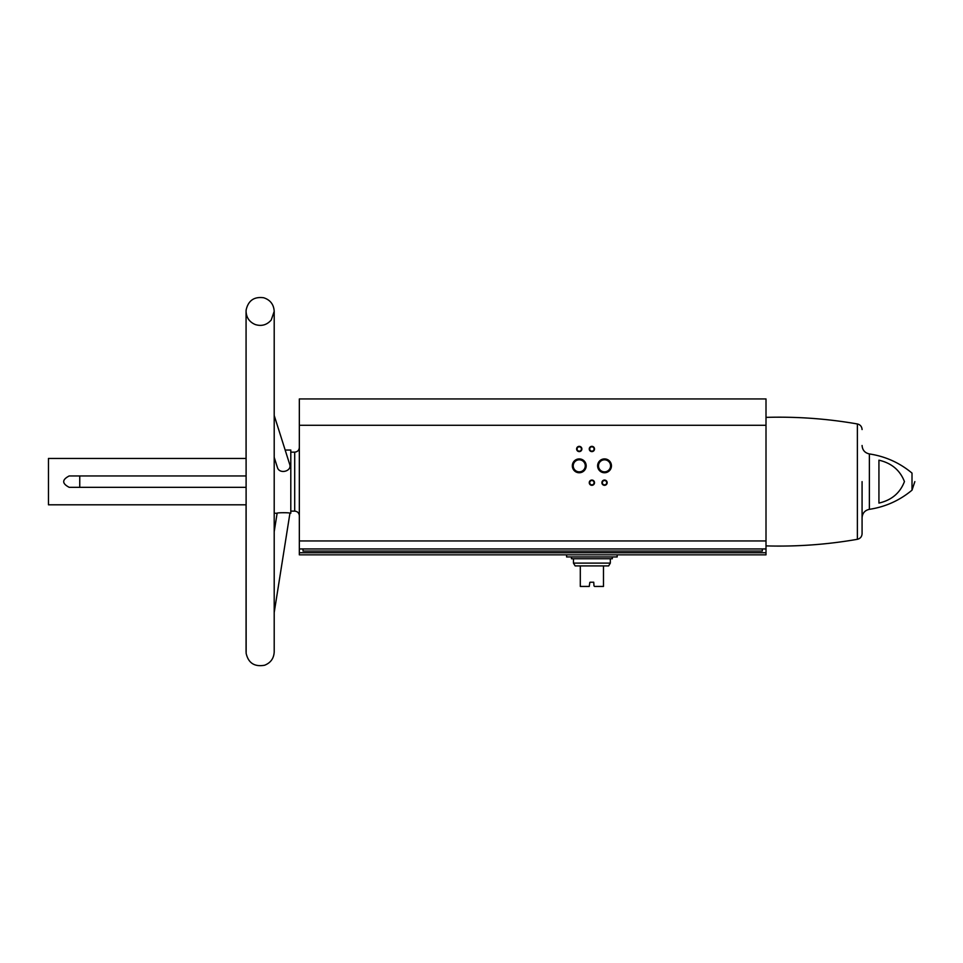 <?xml version="1.0" encoding="UTF-8"?>
<svg xmlns="http://www.w3.org/2000/svg" width="963" height="963" viewBox="0 0 963 963"><rect width="100%" height="100%" fill="white"/><g stroke="black" fill="none" stroke-linecap="round" stroke-linejoin="round"><path stroke-width="1.44" d="M766.006 425.285L299.337 425.285L299.337 398.947L766.006 398.947L766.006 548.946L299.337 548.946L299.337 554.844L766.006 554.844L766.006 552.738L299.337 552.738M299.337 425.285L299.337 548.946M303.02 548.946L303.02 551.053L762.323 551.053L762.323 548.946M246.071 475.951L69.216 475.951C61.873 479.73 61.873 483.522 69.216 487.326L246.071 487.326M246.071 651.903L246.071 504.805L48.463 504.805L48.463 458.46L246.071 458.46L246.071 311.362L246.143 653.311C248.334 663.038 254.485 667.022 264.596 665.24C270.651 662.857 273.853 658.415 274.202 651.903L274.202 311.362L271.217 320.017C266.895 324.964 261.599 326.481 255.327 324.567C249.477 322.099 246.396 317.694 246.071 311.362L246.143 309.954C248.285 300.552 254.136 296.484 263.693 297.76C270.278 299.914 273.781 304.452 274.202 311.362L274.202 311.362M274.202 612.552L289.935 513.231L290.802 513.231L290.802 450.034L285.156 450.034M289.935 513.231C290.332 512.533 276.838 512.557 277.127 513.231L274.202 513.231M274.202 457.305L277.356 467.284C279.234 474.687 292.21 471.28 289.719 464.419L274.202 415.45M869.372 453.934L869.372 509.331C885.37 506.899 899.574 500.519 912.009 490.167L912.009 473.098C899.574 462.746 885.37 456.366 869.372 453.934C864.858 452.923 862.427 450.118 862.078 445.496M878.93 460.182L878.93 503.083C891.582 500.182 900.092 493.008 904.438 481.572C900.02 470.221 891.521 463.083 878.93 460.182M581.881 448.975A2.636 2.636 0 0 1 577.932 451.262A2.636 2.636 0 0 1 577.932 446.7A2.636 2.636 0 0 1 581.881 448.975M594.52 448.975A2.636 2.636 0 0 1 590.572 451.262A2.636 2.636 0 0 1 590.572 446.7A2.636 2.636 0 0 1 594.52 448.975M611.457 465.839A6.934 6.934 0 0 1 601.068 471.834A6.934 6.934 0 0 1 601.068 459.833A6.934 6.934 0 0 1 611.457 465.839M586.178 465.839A6.934 6.934 0 0 1 575.79 471.834A6.934 6.934 0 0 1 575.79 459.833A6.934 6.934 0 0 1 586.178 465.839M607.159 482.692A2.636 2.636 0 0 1 603.211 484.967A2.636 2.636 0 0 1 603.211 480.405A2.636 2.636 0 0 1 607.159 482.692M594.52 482.692A2.636 2.636 0 0 1 590.572 484.967A2.636 2.636 0 0 1 590.572 480.405A2.636 2.636 0 0 1 594.52 482.692M766.006 548.946L766.006 552.738M48.463 504.805L48.463 458.46M766.006 545.889C796.69 546.767 827.133 544.577 857.371 539.304C860.296 538.582 861.861 536.716 862.078 533.707L862.078 481.632M274.202 531.745L277.127 513.231M79.748 487.326L79.748 475.951M594.075 482.692A2.179 2.179 0 0 1 590.801 484.57A2.179 2.179 0 0 1 590.801 480.802A2.179 2.179 0 0 1 594.075 482.692M606.714 482.692A2.179 2.179 0 0 1 603.44 484.57A2.179 2.179 0 0 1 603.44 480.802A2.179 2.179 0 0 1 606.714 482.692M585.275 465.839A6.031 6.031 0 0 1 576.235 471.051A6.031 6.031 0 0 1 576.235 460.615A6.031 6.031 0 0 1 585.275 465.839M610.554 465.839A6.031 6.031 0 0 1 601.514 471.051A6.031 6.031 0 0 1 601.514 460.615A6.031 6.031 0 0 1 610.554 465.839M594.075 448.975A2.179 2.179 0 0 1 590.801 450.865A2.179 2.179 0 0 1 590.801 447.097A2.179 2.179 0 0 1 594.075 448.975M581.423 448.975A2.179 2.179 0 0 1 578.161 450.865A2.179 2.179 0 0 1 578.161 447.097A2.179 2.179 0 0 1 581.423 448.975M594.52 586.443L603.476 586.443L603.476 565.907L608.64 565.907L610.325 563.114L573.454 563.114L575.14 565.907L580.304 565.907L580.304 586.443L589.26 586.443L589.789 582.495M594.002 585.913L593.738 582.23L590.054 582.23M580.304 565.907L603.476 565.907M571.456 556.951L571.456 558.745L612.324 558.745L612.324 556.951M566.605 554.844L566.605 556.951L617.175 556.951L617.175 554.844M766.006 540.941L299.337 540.941M290.802 511.124L294.702 511.124L294.702 452.141L290.802 452.141M857.371 539.304L857.371 423.961C860.296 424.683 861.861 426.561 862.078 429.558M294.702 511.124C297.519 511.401 299.06 512.942 299.337 515.759M294.702 452.141C297.519 451.864 299.06 450.323 299.337 447.506M912.009 490.167L914.85 481.632M869.372 509.331C864.858 510.342 862.427 513.159 862.078 517.769M857.371 423.961C827.133 418.688 796.69 416.498 766.006 417.376M610.325 563.114L610.325 558.745M573.454 563.114L573.454 558.745"/></g></svg>
